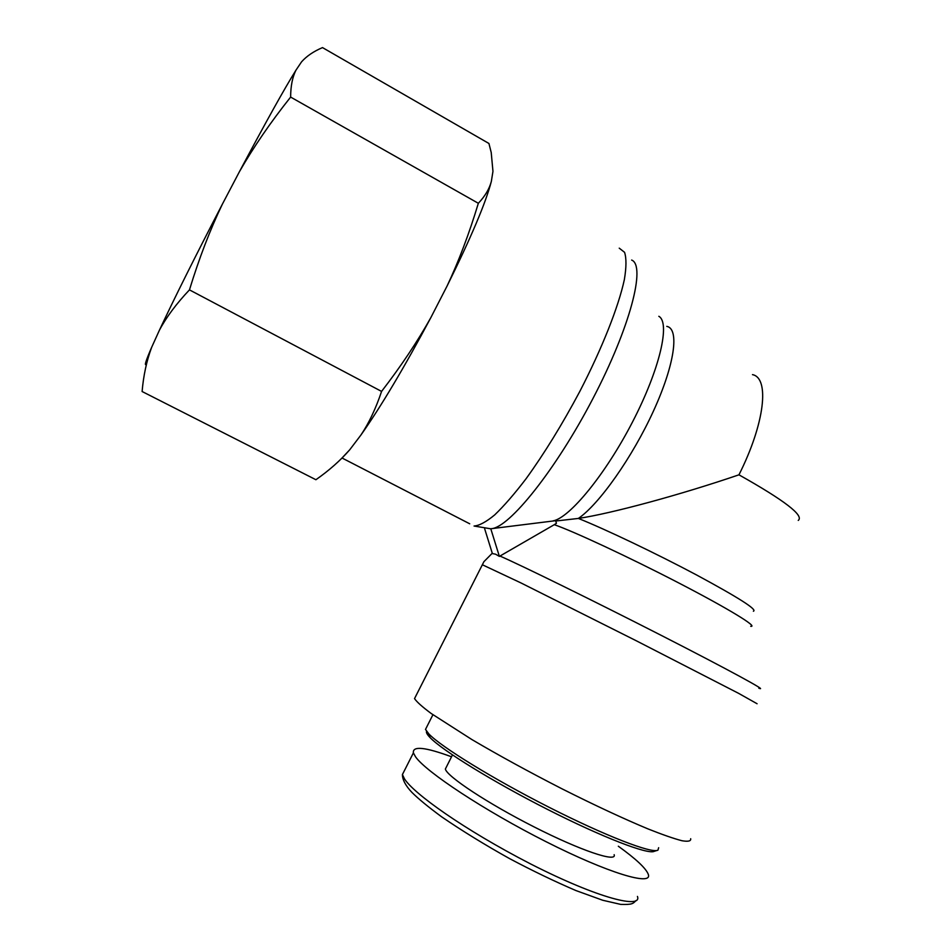 <?xml version="1.0" encoding="UTF-8"?>
<svg xmlns="http://www.w3.org/2000/svg" width="952" height="952" viewBox="0 0 952 952"><rect width="100%" height="100%" fill="white"/><g stroke="black" fill="none" stroke-linecap="round" stroke-linejoin="round"><path stroke-width="1.43" d="M619.24 248.163L624.572 252.34C626.487 258.206 626.416 267.286 624.357 279.602C618.55 306.675 602.211 348.099 579.839 391.379C562.215 424.425 544.282 453.568 526.028 478.796C514.496 493.898 504.048 505.928 494.695 514.901C486.186 521.934 479.308 525.647 474.06 526.028L490.613 528.777L555.635 520.684L556.432 523.291L554.278 524.683L499.372 556.396L495.599 554.207L492.374 553.564L484.687 528.848M490.78 528.753L499.372 556.396M798.252 520.411C804.321 515.651 784.555 500.454 738.954 474.822C679.597 495.088 611.291 513.521 578.376 518.435L555.742 521.018M738.954 474.822C764.944 423.283 769.775 377.908 752.485 374.636M690.676 838.724C691.104 841.128 688.201 841.794 681.965 840.735C673.778 838.605 662.449 834.654 647.991 828.906C623.643 818.756 595.048 805.428 562.18 788.911C529.122 771.977 499.05 755.543 471.954 739.597L431.232 713.524C422.379 706.943 416.809 701.969 414.525 698.613L415.953 695.805M658.653 847.708L657.939 850.16C652.025 853.849 605.52 835.951 549.28 807.391C493.065 778.903 441.145 746.856 428.888 733.956L425.496 729.422L426.901 726.662M426.555 731.267C426.008 732.481 427.162 734.563 430.007 737.514C442.061 750.283 492.838 781.699 547.805 809.557C602.783 837.474 648.36 854.944 654.298 851.302L656.868 850.493M618.324 846.233C636.079 859.001 646.075 868.391 648.3 874.4C652.679 886.371 608.185 873.127 546.174 841.758C484.247 810.521 425.734 771.727 415.524 756.781L413.382 752.865C412.442 745.761 425.163 747.07 451.534 756.792M614.147 854.682C617.146 862.786 580.732 850.612 534.215 826.967C487.733 803.428 446.952 776.451 445.357 769.049L446.536 766.717M146.501 364.128C144.038 366.52 145.751 360.939 151.63 347.385C146.62 360.868 143.454 375.576 142.11 391.522L315.909 479.725C329.154 470.443 340.423 460.47 349.705 449.808L341.256 458.805M159.4 330.237C174.49 298 195.469 255.993 222.363 204.192C210.083 229.765 199.111 258.325 189.46 289.872C176.322 303.771 166.314 317.218 159.4 330.237L151.63 347.385M239.404 171.741C265.596 122.487 284.469 88.596 296.036 70.055C292.49 76.934 290.693 85.942 290.634 97.08C270.535 122.32 253.458 147.203 239.404 171.741L222.363 204.192M491.339 181.451C485.806 202.681 471.062 237.536 447.083 286.017C458.757 261.217 469.169 233.633 478.344 203.288C485.02 196.219 489.352 188.936 491.339 181.451L492.957 171.348L491.22 152.522L488.935 143.478L322.502 47.6C313.601 51.384 306.615 56.132 301.558 61.844L296.036 70.055M360.903 435.064C368.912 423.14 375.802 408.587 381.573 391.415C401.054 366.151 417.476 341.554 430.851 317.611C404.279 367.484 380.967 406.635 360.903 435.064L349.705 449.808M430.851 317.611L447.083 286.017M478.344 203.288L290.634 97.08M381.573 391.415L189.46 289.872M658.82 316.302C670.505 322.657 659.867 369.114 632.675 421.665C605.603 474.227 569.665 517.912 553.112 520.875M753.389 611.232C757.673 609.804 738.681 597.689 696.4 574.877C656.095 553.433 605.353 529.241 578.376 518.435C599.141 504.251 632.461 457.162 653.631 410.657C674.92 364.092 679.549 328.642 666.781 326.369M491.446 528.681C509.332 527.575 555.635 470.181 592.894 398.626C630.307 327.095 646.075 265.584 631.652 260.063M342.054 458.019L469.717 523.79M554.278 524.683C573.532 531.323 629.177 557.253 678.645 582.898C728.232 608.578 758.554 627.13 750.735 626.321M482.319 564.738L520.744 582.826L636.055 640.66L738.597 693.342L757.078 703.742M758.815 688.213C769.74 692.247 728.839 669.911 661.223 635.365C593.727 600.879 520.732 565.06 499.955 556.051M637.435 896.439C642.303 908.922 599.51 899.045 530.68 863.976C463.065 829.168 413.108 793.028 404.41 778.736L402.41 774.511L404.814 769.823M492.267 553.231L483.913 561.68L414.525 698.613M430.007 737.514L428.888 733.956M432.922 714.726L425.496 729.422M636.079 900.521C632.854 903.757 632.414 904.721 620.74 904.4L602.735 900.259L575.96 890.572C554.445 881.326 532.323 870.687 509.594 858.621C484.711 844.733 462.041 830.787 441.597 816.792C428.15 806.868 418.249 798.728 411.895 792.373C405.6 785.721 402.434 779.771 402.41 774.5M413.394 752.865L402.446 774.523M452.462 754.936L445.357 769.049"/></g></svg>
